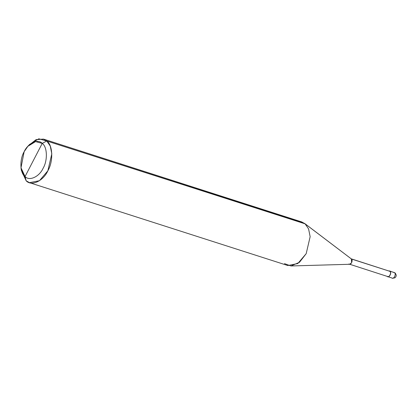 <?xml version="1.0" encoding="UTF-8"?>
<svg xmlns="http://www.w3.org/2000/svg" width="417" height="417" viewBox="0 0 417 417"><rect width="100%" height="100%" fill="white"/><g stroke="black" fill="none" stroke-linecap="round" stroke-linejoin="round"><path stroke-width="0.63" d="M387.237 276.481C389.124 278.332 392.022 272.734 389.989 271.175L388.853 270.899L389.989 271.175C392.022 272.734 389.124 278.332 387.237 276.481L391.761 277.93C393.643 279.781 396.546 274.183 394.508 272.624L395.139 272.979L394.508 272.624C396.546 274.183 393.643 279.781 391.761 277.93M389.989 271.175L394.508 272.624L389.989 271.175M21.168 168.901L26.151 180.775L29.477 182.667L39.464 180.697L47.856 170.793L51.812 153.821L50.243 146.033L46.777 140.988C52.87 145.001 53.465 161.395 47.856 170.793C43.264 181.077 31.327 186.566 26.151 180.775L25.046 176.553C19.964 173.206 19.469 159.544 24.144 151.71C27.975 143.14 37.921 138.564 42.232 143.396L25.046 176.553C29.357 181.379 39.302 176.803 43.128 168.233C47.804 160.399 47.314 146.742 42.232 143.396L46.777 140.988L305.114 223.846L351.463 259.014L389.9 271.342C391.808 272.801 389.087 278.05 387.325 276.315C389.087 278.05 391.808 272.801 389.9 271.342L389.009 271.055M351.051 258.775L389.9 271.342L351.463 259.014C353.371 260.474 350.65 265.723 348.888 263.987L387.737 276.554M351.401 258.957L304.582 223.413L46.777 140.988L43.451 139.09L301.788 221.948L305.114 223.846L351.401 258.957L351.599 262.741L349.691 264.279L290.936 265.963L299.479 262.298L306.193 253.651L310.149 236.684L308.58 228.891L305.114 223.846L308.58 228.891L310.149 236.684L306.193 253.651L297.801 263.554L287.813 265.53L29.477 182.667M284.488 263.633L290.936 265.963M27.876 146.294L29.55 144.464L38.797 138.814L46.777 140.988L42.232 143.396C47.314 146.742 47.804 160.399 43.128 168.233C39.302 176.803 29.357 181.379 25.046 176.553L42.232 143.396L35.581 141.587L27.876 146.294L24.144 151.71L20.996 167.749L25.046 176.553L26.151 180.775L21.293 170.209L20.996 167.749M43.451 139.09L36.039 139.653L28.69 145.455M389.546 270.925L395.139 272.979C396.239 274.673 396.525 275.804 395.988 276.367C395.524 276.648 396.327 278.139 392.204 278.186"/></g></svg>
